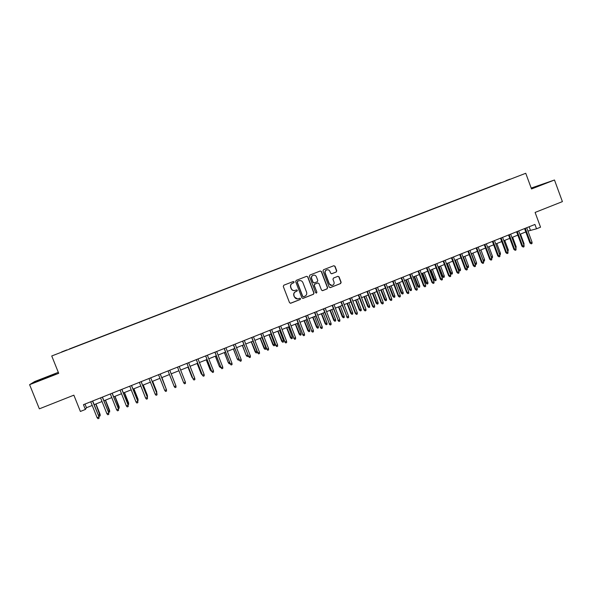 <?xml version="1.0" encoding="UTF-8"?>
<svg xmlns="http://www.w3.org/2000/svg" width="592" height="592" viewBox="0 0 592 592"><rect width="100%" height="100%" fill="white"/><g stroke="black" fill="none" stroke-linecap="round" stroke-linejoin="round"><path stroke-width="0.89" d="M294.12 281.918L293.255 281.526L283.82 285.203L283.279 286.454L289.532 302.675L290.724 303.245L300.174 299.515L300.551 298.642L299.715 298.242L298.353 298.782C296.614 299.204 295.341 298.597 294.535 296.977L294.017 295.623C293.521 293.81 294.091 292.478 295.741 291.634L296.962 291.153L297.339 290.28L296.488 289.888L295.193 290.398C293.432 290.857 292.137 290.258 291.316 288.607L290.798 287.253C290.295 285.44 290.872 284.108 292.522 283.265L293.743 282.791L294.12 281.918M294.513 290.561C292.951 290.724 291.826 290.08 291.153 288.63L290.635 287.283C290.132 285.47 290.709 284.138 292.359 283.294L293.573 282.821L293.95 281.955L293.277 281.518M290.398 303.289L300.003 299.53L300.381 298.657L299.789 298.227M297.554 298.938L294.372 296.992L293.854 295.645C293.351 293.832 293.928 292.5 295.578 291.656L296.792 291.183L297.169 290.309L296.533 289.88M505.99 180.649L509.897 179.184L505.99 180.649M336.212 272.009L336.744 270.773L335.02 266.274L333.814 265.719L323.535 269.723L323.003 270.958L329.159 287.046L330.329 287.608L340.622 283.546L341.147 282.317L339.075 276.878L337.884 276.323L333.481 278.055L332.948 279.291L333.984 281.984C334.399 283.538 333.895 284.648 332.475 285.322C331.039 285.677 329.988 285.174 329.33 283.82L325.274 273.23C324.86 271.721 325.341 270.618 326.703 269.93C328.168 269.53 329.248 270.019 329.936 271.41L330.617 273.171L331.809 273.733L336.212 272.009L336.53 270.825L334.813 266.326L333.814 265.719M331.572 273.785L336.004 272.054M58.312 372.346L34.676 381.559L29.6 384.667L39.353 408.835L73.859 395.167L80.386 411.455L85.366 409.457L83.45 404.676L534.931 224.449L536.53 228.793L540.54 227.187L535.101 212.432L562.4 201.62L554.482 180.005L531.194 188.078M29.6 384.667L58.704 373.323L51.741 355.97L525.748 173.278L531.52 188.959L554.482 180.005M307.84 276.878L306.612 276.323L296.2 280.379L295.66 281.629L301.883 297.806L303.067 298.368L313.494 294.254L314.026 293.01L307.84 276.878L306.656 276.309M309.912 275.036L320.257 271.003L321.471 271.558L327.635 287.645L327.102 288.881L322.655 290.642L321.478 290.073L318.97 283.546L317.778 282.983L314.818 284.145L314.285 285.388L316.898 292.189L316.491 293.07L315.669 292.677L309.379 276.279L309.912 275.036M317.793 282.969L314.633 284.175L314.093 285.418L316.898 292.189M61.612 351.944L66.911 349.887L61.612 351.944M51.741 355.97L525.748 173.278M501.091 182.75L69.323 349.162M501.024 182.573L69.279 349.006M527.938 231.087L536.53 228.793M85.366 409.457L86.469 407.74L92.211 405.446M94.15 404.669L102.016 401.517M103.926 400.754L111.784 397.609M113.664 396.862L121.508 393.724M123.351 392.984L131.18 389.847M133 389.122L140.815 385.991M142.613 385.274L150.412 382.158M152.174 381.448L159.966 378.332M161.697 377.637L169.475 374.529M175.284 384.238L171.206 373.833L178.925 370.747M180.641 370.059L188.33 366.981M190.062 366.293L197.698 363.229M199.437 362.533L207.022 359.499M208.776 358.804L216.309 355.785M218.071 355.082L225.559 352.085M227.328 351.374L234.765 348.399M236.548 347.689L243.926 344.736M245.724 344.011L253.058 341.081M254.863 340.356L262.145 337.447M263.965 336.715L271.195 333.821M273.023 333.089L280.201 330.218M282.044 329.478L289.177 326.629M291.027 325.889L298.109 323.054M299.974 322.307L307.004 319.495M308.883 318.74L315.869 315.95M317.756 315.196L324.69 312.421M326.584 311.658L333.474 308.898M335.383 308.136L342.22 305.398M344.137 304.636L350.93 301.913M352.862 301.143L359.61 298.442M361.549 297.665L368.246 294.986M370.192 294.209L376.852 291.545M378.806 290.761L385.422 288.119M387.39 287.327L393.954 284.7M395.93 283.908L402.449 281.304M404.432 280.504L410.907 277.914M412.905 277.115L419.336 274.54M421.341 273.741L427.727 271.188M429.748 270.381L436.089 267.843M438.11 267.029L444.414 264.506M446.442 263.699L452.702 261.19M454.745 260.376L460.961 257.89M463.011 257.069L469.182 254.597M471.239 253.776L477.374 251.319M479.439 250.49L485.529 248.055M487.608 247.227L493.647 244.807M495.733 243.971L501.742 241.566M503.836 240.729L509.801 238.347M511.902 237.503L517.822 235.135M519.939 234.291L525.822 231.931M84.996 404.062L86.469 407.74M529.13 226.766L530.365 230.118M43.734 378.924L55.248 373.922L36.26 381.322L34.78 382.24L43.734 378.924M531.401 188.648L546.312 182.832L531.261 188.263M302.771 298.42L313.309 294.276L313.841 293.033L307.655 276.915M297.658 281.259L297.28 282.132L302.741 296.333L303.57 296.725L304.873 296.207C306.515 295.364 307.093 294.039 306.589 292.226L302.867 282.532C302.031 280.86 300.729 280.268 298.953 280.756L297.487 281.296L297.28 282.132M303.333 296.762L302.564 296.348L297.11 282.169M299.33 280.638L298.938 280.763M297.487 281.296L298.953 280.756M322.366 290.687L326.902 288.911L327.428 287.675L321.278 271.602L320.279 270.995M316.261 293.107L316.705 292.211M316.372 276.76C315.684 275.369 314.596 274.873 313.124 275.28C311.747 275.976 311.266 277.086 311.681 278.595L313.116 282.34L314.337 282.895L317.275 281.74L317.808 280.504L316.372 276.76M313.375 275.199L312.931 275.317C311.562 276.02 311.081 277.123 311.496 278.64L311.681 278.595M314.063 282.954L312.931 282.377L311.496 278.64M326.925 269.856L326.503 269.974C325.141 270.67 324.66 271.765 325.075 273.275L325.274 273.23M331.92 285.448L329.122 283.849L325.075 273.275M330.055 287.66L340.4 283.583L340.925 282.347L338.853 276.923L337.921 276.309M98.368 415.229L100.115 414.356L95.956 403.944M100.115 414.356L100.137 415.873L95.793 404.01M100.137 415.873L99.175 416.257L98.457 415.451M92.507 401.058L98.99 416.768L99.005 418.329L98.886 416.99L97.118 417.7L90.739 401.768M98.99 416.768L92.678 400.991M99.005 418.329L98.028 418.722L97.118 417.7M51.63 375.713L38.68 380.797M36.001 381.788L54.486 374.433M531.327 188.441L544.137 183.742M542.25 184.534L531.372 188.552M108.136 411.299L109.646 410.515L105.502 400.125M109.646 410.515L109.683 412.025L105.361 400.177M109.683 412.025L108.447 412.084M117.852 407.377L119.14 406.689L115.011 396.322M119.14 406.689L119.192 408.191L114.892 396.366M119.192 408.191L118.319 408.539M127.532 403.478L128.59 402.878L124.475 392.533M128.59 402.878L128.656 404.373L124.379 392.57M128.656 404.373L127.99 404.639M137.166 399.6L138.003 399.089L133.903 388.759M138.003 399.089L138.084 400.569L133.822 388.796M138.084 400.569L137.625 400.754M102.312 397.143L108.75 412.831L108.78 414.378L108.662 413.046L106.908 413.756L100.551 397.846M108.75 412.831L102.46 397.091M108.78 414.378L107.803 414.77L106.908 413.756M112.08 393.251L118.467 408.909L118.518 410.448L118.4 409.116L116.654 409.819L110.327 393.946M118.467 408.909L112.199 393.199M118.518 410.448L117.542 410.841L116.654 409.819M121.797 389.373L128.138 405.009L128.205 406.541L128.094 405.209L126.355 405.912L120.05 390.069M128.138 405.009L121.9 389.329M128.205 406.541L127.236 406.926L126.355 405.912M131.468 385.51L137.773 401.124L137.855 402.641L137.751 401.309L136.012 402.012L129.737 386.199M137.773 401.124L131.557 385.473M137.855 402.641L136.893 403.034L136.012 402.012M146.757 395.73L147.378 395.315L143.286 385.007M147.378 395.315L147.467 396.788L143.227 385.029M141.103 381.662L147.364 397.254L147.46 398.764L147.364 397.439L145.632 398.135L139.372 382.351M147.364 397.254L141.17 381.64M147.46 398.764L146.498 399.156L145.632 398.135M156.31 391.882L156.702 391.556L152.632 381.263M156.762 393.036L156.725 391.719L152.595 381.285M155.208 394.272L156.066 395.293L157.021 394.908L156.924 393.576L155.208 394.272L148.969 378.525M150.694 377.837L156.924 393.576L150.738 377.814M165.819 388.056L161.934 377.541M166.086 388.737L161.919 377.548M164.739 390.424L165.59 391.445L166.544 391.06L166.456 389.736L164.739 390.424L158.53 374.706M160.247 374.018L166.456 389.736L160.269 374.011M175.306 384.304L171.199 373.833M174.233 386.598L175.077 387.619L176.024 387.235L175.935 385.91L174.233 386.598L168.047 370.91M175.883 385.755L169.756 370.229L175.883 385.755M183.187 381.566L183.017 381.122M177.504 367.136L183.683 382.787L177.519 367.129M185.385 382.099L185.459 383.424L184.519 383.801L183.683 382.787L185.385 382.099L179.221 366.448M187.967 367.129L192.074 377.474L187.997 367.114M192.822 378.399L192.407 377.341M186.917 363.377L193.096 378.991L186.946 363.362M194.783 378.31L194.857 379.627L193.924 380.012L193.096 378.991L194.783 378.31L188.641 362.689M202.205 374.714L201.125 373.656L197.173 363.444M202.035 374.78L201.228 373.781L201.761 373.574M201.125 373.656L197.121 363.466M196.285 359.633L202.464 375.21L196.337 359.61M204.144 374.529L204.218 375.853L203.285 376.231L202.464 375.21L204.144 374.529L198.024 358.937M203.285 376.231L202.353 375.076M211.514 370.962L210.227 369.993L206.305 359.788M211.144 371.11L210.352 370.111L211.07 369.822M210.227 369.993L206.238 359.818M205.616 355.91L211.788 371.443L205.69 355.881M213.468 370.77L213.534 372.094L212.602 372.464L211.788 371.443L213.468 370.77L207.37 355.207M212.602 372.464L211.655 371.325M220.786 367.225L220.224 367.447L219.292 366.337L215.399 356.147M220.224 367.447L219.432 366.448L220.342 366.085M219.292 366.337L215.318 356.184M214.911 352.203L221.075 367.699L215 352.166M222.747 367.025L222.807 368.35L221.882 368.72L221.075 367.699L222.747 367.025L216.672 351.5M221.882 368.72L220.927 367.588M230.014 363.503L229.259 363.806L228.312 362.704L224.464 352.521M229.259 363.806L228.475 362.807L229.57 362.363M228.312 362.704L224.353 352.566M224.161 348.51L230.325 363.969L224.272 348.466M231.983 363.303L232.042 364.62L231.124 364.99L230.325 363.969L231.983 363.303L225.937 347.8M231.124 364.99L230.155 363.865M239.146 359.647L238.258 360.18L237.303 359.085L233.477 348.917M238.258 360.18L237.481 359.174L238.761 358.663M237.303 359.085L233.359 348.962M233.366 344.833L239.531 360.254L233.5 344.781M241.188 359.588L241.24 360.905L240.322 361.275L239.531 360.254L241.188 359.588L235.157 344.115M240.322 361.275L239.346 360.158M248.078 355.4L248.115 356.206L247.219 356.562L246.25 355.474L242.461 345.321M247.219 356.562L246.45 355.563L247.915 354.971M246.25 355.474L242.32 345.38M242.542 341.17L248.699 356.554L242.69 341.11M250.349 355.896L250.401 357.213L249.484 357.575L248.699 356.554L250.349 355.896L244.341 340.452M249.484 357.575L248.492 356.465M256.987 351.322L257.032 352.61L256.144 352.965L255.167 351.885L256.987 351.322L253.013 341.096M256.144 352.965L251.408 341.739M255.167 351.885L251.245 341.806M251.674 337.521L257.831 352.876L251.837 337.455M259.466 352.21L259.518 353.528L258.608 353.898L257.831 352.876L259.466 352.21L253.48 336.804M258.608 353.898L257.609 352.788M265.867 347.741L265.912 349.028L265.024 349.384L264.039 348.311L265.867 347.741L261.916 337.536M265.024 349.384L260.31 338.18M264.039 348.311L260.14 338.247M260.769 333.895L266.918 349.206L260.954 333.821M268.553 348.547L268.598 349.865L267.688 350.227L266.918 349.206L268.553 348.547L262.589 333.17M267.688 350.227L266.674 349.132M274.718 344.174L274.755 345.462L273.874 345.817L272.882 344.751L274.718 344.174L270.773 333.992M273.874 345.817L269.182 334.628M272.882 344.751L268.99 334.702M269.819 330.284L275.968 345.558L270.026 330.203M277.596 344.899L277.633 346.216L276.73 346.579L275.968 345.558L277.596 344.899L271.654 329.552M276.73 346.579L275.709 345.491M283.531 340.622L283.568 341.91L282.687 342.257L281.681 341.199L283.531 340.622L279.602 330.462M282.687 342.257L278.018 331.091M281.681 341.199L277.803 331.18M278.832 326.68L284.981 341.924L279.054 326.592M286.602 341.266L286.639 342.583L285.736 342.946L284.981 341.924L286.602 341.266L280.682 325.948M285.736 342.946L284.708 341.858M292.307 337.085L292.337 338.372L291.464 338.72L290.45 337.669L292.307 337.085L288.393 326.939M291.464 338.72L286.809 327.576M290.45 337.669L286.58 327.665M287.816 323.099L293.958 338.298L288.052 323.003M295.571 337.655L295.6 338.964L294.705 339.327L293.958 338.298L295.571 337.655L289.666 322.359M294.705 339.327L293.662 338.247M301.047 333.562L301.076 334.85L300.203 335.198L299.175 334.154L301.047 333.562L297.14 323.439M300.203 335.198L295.571 324.068M299.175 334.154L295.327 324.164M296.755 319.532L302.897 334.695L297.006 319.428M304.503 334.051L304.525 335.361L303.637 335.716L302.897 334.695L304.503 334.051L298.62 318.785M303.637 335.716L302.579 334.65M309.749 330.062L309.771 331.342L308.906 331.69L307.87 330.654L309.749 330.062L305.857 319.954M308.906 331.69L304.295 320.575M307.87 330.654L304.029 320.686M305.657 315.973L311.792 331.106L305.931 315.869M313.39 330.462L313.412 331.772L312.524 332.127L311.792 331.106L313.39 330.462L307.529 315.225M312.524 332.127L311.459 331.069M318.415 326.569L318.437 327.842L317.571 328.197L316.528 327.161L318.415 326.569L314.537 316.476M317.571 328.197L312.983 317.105M316.528 327.161L312.702 317.216M314.515 312.435L320.657 327.531L314.811 312.324M322.248 326.895L322.263 328.197L321.382 328.553L320.657 327.531L322.248 326.895L316.402 311.688M321.382 328.553L320.302 327.502M327.05 323.091L327.065 324.364L326.199 324.712L325.149 323.691L327.05 323.091L323.188 313.02M326.199 324.712L321.634 313.642M325.149 323.691L321.338 313.76M335.642 319.628L335.657 320.901L334.798 321.249L333.733 320.235L335.642 319.628L331.794 309.572M334.798 321.249L330.247 310.193M333.733 320.235L329.936 310.319M344.204 316.172L344.211 317.453L343.36 317.793L342.287 316.787L344.204 316.172L340.37 306.145M343.36 317.793L338.831 306.76M342.287 316.787L338.498 306.893M323.343 308.913L329.478 323.972L323.654 308.787M331.061 323.336L331.076 324.638L330.195 324.993L329.478 323.972L331.061 323.336L325.245 308.158M330.195 324.993L329.115 323.95M332.134 305.405L338.261 320.427L332.46 305.272M339.838 319.791L339.852 321.101L338.979 321.449L338.261 320.427L339.838 319.791L334.043 304.643M338.979 321.449L337.884 320.413M340.888 301.913L347.016 316.898L341.229 301.772M348.584 316.269L348.592 317.571L347.719 317.926L347.016 316.898L348.584 316.269L342.805 301.143M347.719 317.926L346.616 316.89M352.728 312.739L352.736 314.012L351.885 314.359L350.797 313.353L352.728 312.739L348.91 302.727M351.885 314.359L347.371 303.341M350.797 313.353L347.03 303.481M349.606 298.435L355.311 313.383L355.725 313.383L349.968 298.287M357.294 312.754L357.294 314.056L356.428 314.411L355.725 313.383L357.294 312.754L351.53 297.665M356.428 314.411L355.311 313.383M361.224 309.32L361.224 310.593L360.373 310.933L359.285 309.942L361.224 309.32L357.413 299.323M360.373 310.933L355.881 299.937M359.285 309.942L355.526 300.077M358.286 294.964L363.969 309.89L364.406 309.882L358.663 294.816M365.96 309.261L365.96 310.556L365.094 310.911L364.406 309.882L365.96 309.261L360.225 294.194M365.094 310.911L363.969 309.89M369.674 305.909L369.674 307.181L368.831 307.522L367.728 306.538L369.674 305.909L365.878 295.933M368.831 307.522L364.361 296.54M367.728 306.538L363.984 296.696M366.929 291.516L372.597 306.412L373.041 306.404L367.321 291.36M374.595 305.775L374.588 307.078L373.73 307.426L373.041 306.404L374.595 305.775L368.875 290.739M373.73 307.426L372.597 306.412M378.096 302.519L378.096 303.792L377.252 304.125L376.142 303.148L378.096 302.519L374.314 292.559M377.252 304.125L372.797 293.166M376.142 303.148L372.405 293.321M375.535 288.082L381.181 302.949L381.648 302.926L375.942 287.919M383.194 302.305L383.187 303.607L382.328 303.955L381.648 302.926L383.194 302.305L377.496 287.298M382.328 303.955L381.181 302.949M386.487 299.138L386.48 300.41L385.644 300.743L384.519 299.767L386.487 299.138L382.713 289.199M385.644 300.743L381.204 289.799M384.519 299.767L380.797 289.962M384.112 284.656L389.736 299.5L390.217 299.471L384.534 284.486M391.756 298.856L391.741 300.151L390.89 300.492L390.217 299.471L391.756 298.856L386.073 283.871M390.89 300.492L389.736 299.5M394.842 295.771L394.827 297.043L393.991 297.376L392.866 296.407L394.842 295.771L391.083 285.847M393.991 297.376L389.58 286.454M392.866 296.407L389.159 286.617M392.644 281.252L398.253 296.067L398.749 296.03L393.088 281.074M400.281 295.415L400.266 296.71L399.415 297.051L398.749 296.03L400.281 295.415L394.62 280.46M399.415 297.051L398.253 296.067M403.159 292.418L403.145 293.691L402.316 294.024L401.176 293.062L403.159 292.418L399.415 282.517M402.316 294.024L397.92 283.117M401.176 293.062L397.476 283.287M401.147 277.855L406.734 292.64L407.244 292.603L401.605 277.67M408.776 291.989L408.754 293.284L407.91 293.625L407.244 292.603L408.776 291.989L403.137 277.063M407.91 293.625L406.734 292.64M411.447 289.081L411.425 290.346L410.596 290.679L409.449 289.725L411.447 289.081L407.71 279.195M410.596 290.679L406.223 279.794M409.449 289.725L405.772 279.972M409.612 274.473L415.184 289.236L415.71 289.192L410.086 274.288M417.227 288.578L417.205 289.873L416.361 290.213L415.71 289.192L417.227 288.578L411.61 273.682M416.361 290.213L415.184 289.236M419.698 285.758L419.676 287.024L418.855 287.357L417.693 286.402L419.698 285.758L415.976 275.887M418.855 287.357L414.496 276.479M417.693 286.402L414.023 276.671M418.041 271.114L423.591 285.84L424.138 285.788L418.537 270.914M425.648 285.181L425.626 286.476L424.782 286.809L424.138 285.788L425.648 285.181L420.054 270.307M424.782 286.809L423.591 285.84M427.92 282.443L427.89 283.709L427.069 284.042L425.907 283.094L427.92 282.443L424.212 272.594M427.069 284.042L422.732 273.186M425.907 283.094L422.244 273.378M426.44 267.762L431.975 282.465L432.53 282.406L426.943 267.554M434.04 281.799L434.01 283.087L433.174 283.427L432.53 282.406L434.04 281.799L428.46 266.955M433.174 283.427L431.975 282.465M436.104 279.143L436.075 280.408L435.261 280.741L434.084 279.801L436.104 279.143L432.412 269.316M435.261 280.741L430.939 269.9M434.084 279.801L430.436 270.1M434.802 264.424L440.315 279.098L440.892 279.032L435.327 264.21M442.394 278.425L442.357 279.72L441.521 280.053L440.892 279.032L442.394 278.425L436.829 263.61M441.521 280.053L440.315 279.098M444.259 275.857L444.229 277.123L443.415 277.448L442.231 276.516L444.259 275.857L440.574 266.045M443.415 277.448L439.109 266.629M442.231 276.516L438.598 266.837M443.134 261.094L448.625 275.746L449.217 275.672L443.667 260.88M450.712 275.073L450.675 276.36L449.846 276.693L449.217 275.672L450.712 275.073L445.169 260.288M449.846 276.693L448.625 275.746M452.384 272.586L452.347 273.852L451.533 274.177L450.342 273.252L452.384 272.586L448.706 262.789M451.533 274.177L447.249 263.373M450.342 273.252L446.723 263.588M451.43 257.786L456.898 272.409L457.505 272.327L451.977 257.564M458.992 271.728L458.955 273.016L458.127 273.349L457.505 272.327L458.992 271.728L453.472 256.972M458.127 273.349L456.898 272.409M460.472 269.33L460.428 270.588L459.621 270.914L458.423 269.996L460.472 269.33L456.809 259.548M459.621 270.914L455.352 260.132M458.423 269.996L454.811 260.347M459.688 254.486L465.142 269.086L465.763 268.997L460.25 254.264M467.243 268.405L467.199 269.686L466.378 270.019L465.763 268.997L467.243 268.405L461.738 253.672M466.378 270.019L465.142 269.086M466.622 266.733L468.524 266.082L464.883 256.321M468.524 266.082L468.487 267.34L467.68 267.665L467.081 266.666L463.432 256.898M467.68 267.665L466.74 267.044M467.917 251.2L473.348 265.771L473.985 265.682L468.494 250.971M475.465 265.09L475.413 266.37L474.599 266.703L473.985 265.682L475.465 265.09L469.974 250.379M474.599 266.703L473.348 265.771M474.858 263.47L476.553 262.848L472.919 253.102M476.553 262.848L476.508 264.106L475.702 264.432L475.11 263.433L471.469 253.679M475.702 264.432L475.147 264.247M476.109 247.93L481.525 262.478L482.177 262.382L476.701 247.693M483.649 261.782L483.597 263.07L482.776 263.403L482.177 262.382L483.649 261.782L478.181 247.108M482.776 263.403L481.525 262.478M483.065 260.214L484.545 259.629L480.919 249.898M484.545 259.629L484.493 260.887L483.701 261.205L483.109 260.206L479.483 250.475M484.271 244.674L489.673 259.192L490.331 259.089L484.878 244.429M491.797 258.497L491.745 259.784L490.931 260.11L490.331 259.089L491.797 258.497L486.35 243.845M490.931 260.11L489.673 259.192M491.219 256.943L492.507 256.417L488.896 246.709M492.507 256.417L492.455 257.675L491.612 258.001M492.396 241.432L497.776 255.922L498.457 255.811L493.025 241.181M499.914 255.226L499.855 256.506L499.049 256.832L498.457 255.811L499.914 255.226L494.483 240.596M499.049 256.832L497.776 255.922M499.337 253.665L500.432 253.228L496.836 243.534M500.432 253.228L500.381 254.479L499.737 254.738M500.492 238.199L505.857 252.666L506.545 252.547L501.128 237.947M508.003 251.963L507.943 253.243L507.137 253.568L506.545 252.547L508.003 251.963L502.586 237.362M507.137 253.568L505.857 252.666M507.425 250.409L508.336 250.046L504.747 240.367M508.336 250.046L507.818 251.482M508.55 234.98L513.9 249.417L514.603 249.299L509.209 234.721M516.054 248.714L515.987 249.994L515.188 250.32L514.603 249.299L516.054 248.714L510.659 234.143M515.188 250.32L513.9 249.417M515.477 247.167L516.202 246.871L512.628 237.214M516.202 246.871L515.876 248.233M516.587 231.775L521.915 246.183L522.632 246.057L517.253 231.509M524.075 245.48L524.009 246.76L523.21 247.079L522.632 246.057L524.075 245.48L518.696 230.932M523.21 247.079L521.915 246.183M523.498 243.934L524.038 243.712L520.472 234.069M524.038 243.712L523.898 244.999M524.579 228.586L529.892 242.972L530.624 242.838L525.267 228.312M532.06 242.254L531.993 243.534L531.194 243.852L530.624 242.838L532.06 242.254L526.702 227.735M531.194 243.852L529.892 242.972"/></g></svg>
